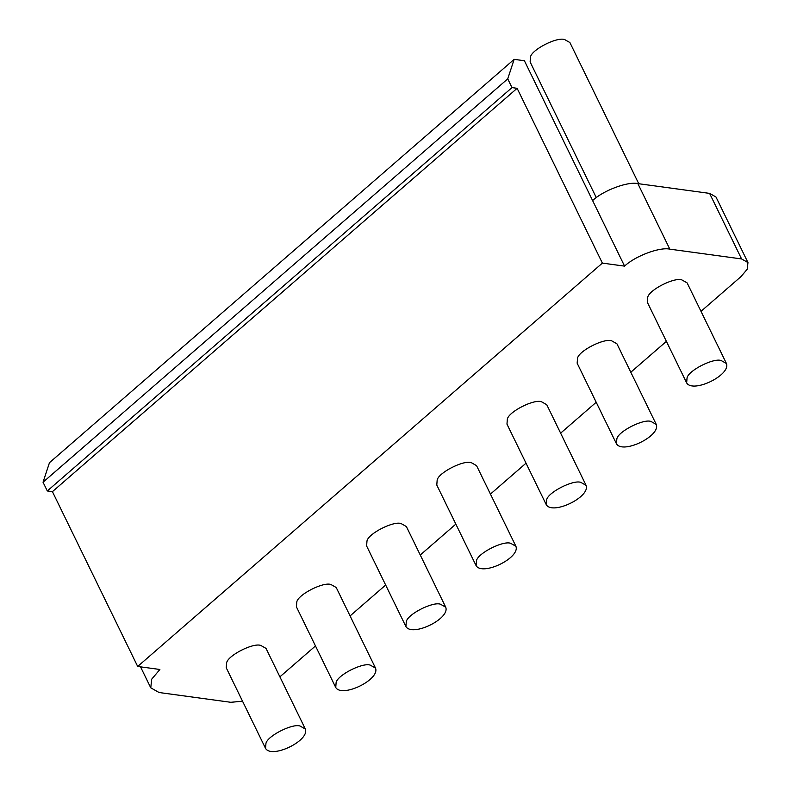 <?xml version="1.0" encoding="UTF-8"?>
<svg xmlns="http://www.w3.org/2000/svg" width="791" height="791" viewBox="0 0 791 791"><rect width="100%" height="100%" fill="white"/><g stroke="black" fill="none" stroke-linecap="round" stroke-linejoin="round"><path stroke-width="1.19" d="M47.302 490.964L43.04 482.223L507.733 78.863L511.995 87.603L517.116 88.305L52.424 491.656L47.302 490.964L511.995 87.603M507.733 78.863L514.16 59.345L49.467 462.695L43.04 482.223M514.16 59.345L524.403 60.739L624.583 266.132C634.985 256.096 659.872 246.762 669.829 249.155L741.582 258.944L747.96 262.563L747.228 269.217L740.94 276.652L700.994 311.328M140.531 666.853L150.755 687.804L151.714 679.153L159.891 669.483L137.683 666.457L52.424 491.656M137.683 666.457L602.376 263.106L517.116 88.305M150.755 687.804L159.06 692.511L230.804 702.299L242.53 701.192M602.376 263.106L624.583 266.132M592.607 200.578C603.019 190.552 627.896 181.218 637.862 183.611L709.606 193.39L715.993 197.018L747.96 262.563M666.398 341.356L630.803 372.245M596.206 402.273L560.621 433.161M526.025 463.2L490.44 494.088M455.843 524.117L420.258 555.005M385.662 585.033L350.077 615.922M315.48 645.95L279.895 676.839M515.9 546.274L476.568 465.652L471.307 462.656C463.655 459.848 438.57 472.613 437.166 480.028L436.79 485.051L476.113 565.674C482.47 576.243 520.448 557.833 515.9 546.274L510.63 543.279C502.977 540.48 477.893 553.245 476.489 560.661L476.113 565.674M586.082 485.358L546.759 404.725L541.489 401.739C533.836 398.931 508.751 411.696 507.347 419.111L506.972 424.134L546.304 504.757C552.652 515.327 590.63 496.906 586.082 485.358L580.812 482.362C573.159 479.554 548.074 492.328 546.67 499.734L546.304 504.757M375.527 668.108L336.205 587.486L330.935 584.5C323.292 581.692 298.207 594.456 296.803 601.872L296.427 606.885L335.75 687.517C342.108 698.087 380.085 679.667 375.527 668.108L370.267 665.122C362.614 662.314 337.53 675.079 336.126 682.495L335.75 687.517M445.719 607.191L406.386 526.569L401.126 523.573C393.473 520.775 368.388 533.539 366.984 540.945L366.609 545.968L405.931 626.591C412.289 637.17 450.267 618.75 445.719 607.191L440.449 604.205C432.796 601.397 407.711 614.162 406.307 621.578L405.931 626.591M305.346 729.035L266.023 648.402L260.753 645.416C253.11 642.608 228.026 655.373 226.621 662.789L226.246 667.802L265.568 748.434C271.926 759.004 309.904 740.584 305.346 729.035L300.076 726.039C292.433 723.231 267.348 735.996 265.944 743.411L265.568 748.434M656.263 424.441L616.94 343.808L611.67 340.822C604.017 338.014 578.933 350.779 577.529 358.194L577.153 363.207L616.486 443.84C622.843 454.41 660.811 435.989 656.263 424.441L650.993 421.445C643.34 418.637 618.255 431.402 616.851 438.817L616.486 443.84M726.445 363.514L687.122 282.891L681.852 279.895C674.199 277.097 649.114 289.862 647.71 297.278L647.345 302.291L686.667 382.923C693.025 393.493 730.993 375.072 726.445 363.514L721.174 360.528C713.522 357.72 688.447 370.485 687.043 377.9L686.667 382.923M638.752 183.73L569.896 42.536L564.626 39.55C556.973 36.742 531.888 49.507 530.484 56.922L530.118 61.945L596.295 197.631M637.862 183.611L669.829 249.155M709.606 193.39L741.582 258.944"/></g></svg>
